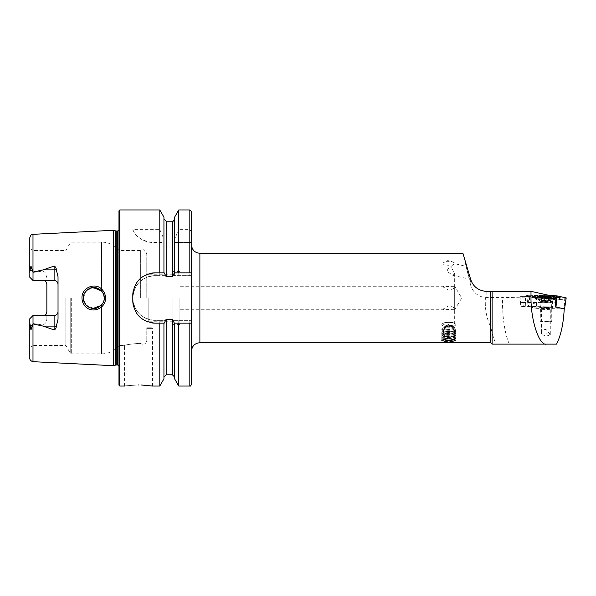 <?xml version="1.0" encoding="UTF-8"?>
<svg xmlns="http://www.w3.org/2000/svg" width="596" height="596" viewBox="0 0 596 596"><rect width="100%" height="100%" fill="white"/><g stroke="black" fill="none" stroke-linecap="round" stroke-linejoin="round"><path stroke-width="0.45" stroke-dasharray="2.98 2.23" d="M102.072 289.529C95.405 281.878 81.436 287.682 81.98 298C82.032 301.293 83.179 304.124 85.422 306.486C92.224 314.144 106.028 308.266 105.507 298C105.44 294.707 104.293 291.884 102.072 289.529M104.293 298C104.799 306.59 92.395 312.416 86.398 305.405C84.043 302.425 83.023 299.959 83.328 298C83.164 294.119 85.437 290.841 90.145 288.181C93.49 286.572 97.185 287.376 101.231 290.602C103.421 293.135 104.434 295.601 104.293 298L104.106 299.944M453.131 264.661L448.185 268.774C447.075 270.1 447.276 271.381 448.795 272.625L452.804 275.307L454.666 273.825L451.738 268.133L451.91 265.578L454.606 263.693L453.131 264.661A5.871 1.81 0 0 1 448.795 265.257A5.871 1.81 0 0 1 442.925 263.439A5.871 1.81 0 0 1 443.856 262.464A5.871 1.81 0 0 1 448.795 261.629A5.871 1.81 0 0 1 453.735 262.464A5.871 1.81 0 0 1 454.666 263.439A5.871 1.81 0 0 1 454.606 263.693L466.102 266.33L469.484 279.137L467.756 272.178M452.804 275.307L469.477 279.159L467.823 273.318M448.795 286.52L444.184 286.259L442.925 286.832L448.795 290.148C452.364 289.514 454.323 288.412 454.666 286.832L453.407 286.259L448.795 286.52M448.795 309.48L444.184 309.741L442.925 309.168L448.795 305.852C452.364 306.486 454.323 307.588 454.666 309.168L453.407 309.741L448.795 309.48M448.795 325.759A5.871 1.81 0 0 1 442.925 323.948A5.871 1.81 0 0 1 443.856 322.965A5.871 1.81 0 0 1 448.795 322.131A5.871 1.81 0 0 1 453.735 322.965A5.871 1.81 0 0 1 454.666 323.948A5.871 1.81 0 0 1 448.795 325.759M448.795 326.742A6.988 2.16 0 0 1 441.807 324.582A6.988 2.16 0 0 1 442.917 323.419A6.988 2.16 0 0 1 448.795 322.421A6.988 2.16 0 0 1 454.673 323.419A6.988 2.16 0 0 1 455.784 324.582A6.988 2.16 0 0 1 448.795 326.742M546.145 333.842L550.756 334.162L546.145 336.412L541.548 334.14L546.145 333.842M546.145 310.084L541.533 309.764L546.145 309.443L550.756 309.764L546.145 310.084M550.093 334.326L546.145 329.551C542.688 329.342 541.153 330.869 541.548 334.14L541.533 309.764L539.455 307.707A6.705 0.469 0 0 1 546.145 307.201A6.705 0.469 0 0 1 552.842 307.707A6.705 0.469 0 0 1 546.145 308.139A6.705 0.469 0 0 1 539.455 307.707M453.407 286.259L454.666 286.259L461.721 298L454.666 309.741L454.666 286.259L454.666 309.741L453.407 309.741M138.533 343.415C130.04 344.13 125.376 344.831 124.557 345.516C125.384 344.831 130.047 344.13 138.533 343.415C130.04 344.13 125.376 344.831 124.557 345.516C125.384 344.831 130.047 344.13 138.533 343.415L140.373 343.452C143.83 345.077 145.96 344.086 146.78 340.48C145.968 344.086 143.83 345.077 140.373 343.452L138.533 343.415M138.533 384.934C120.504 386.148 120.504 386.148 138.533 384.934L141.252 384.971M45.736 281.655A3.911 3.911 0 0 1 46.853 284.389L46.853 318.376C46.853 321.49 45.549 323.71 42.934 325.021L33.011 323.524L30.873 328.977L29.8 322.689L29.8 358.323M29.83 272.424L29.8 277.259L33.011 280.478L33.011 272.476L32.102 269.981L30.873 267.023L29.83 272.424M46.853 277.624L45.072 272.424L42.934 270.979L33.011 272.476M33.011 280.478L42.934 280.478L33.011 280.478L33.011 250.484L33.011 280.478L29.8 277.259L29.8 248.629L29.8 277.259L33.011 280.478L54.117 280.478M86.137 305.145L93.833 308.482L101.506 305.115L101.506 353.905L101.506 305.115L103.682 301.516M103.384 302.261L104.062 300.175M83.835 301.218L87.329 306.24L93.05 308.452M85.124 303.871L84.55 302.917M146.78 298L146.78 254.045L146.78 298M148.173 298L148.173 321.758L148.173 298M140.373 298L140.373 250.484L140.373 298M118.969 210.79L118.969 385.21M65.865 298L65.865 345.516L65.865 298M113.374 230.302L113.374 365.698M191.502 323.159L191.502 351.111M172.915 298L172.915 324.552L172.915 298M179.903 298L179.903 324.552L179.903 298M159.795 209.956L159.795 229.631L132.804 229.631C135.583 236.821 142.332 241.112 153.053 242.512L159.795 242.512L159.795 275.635L155.161 275.635C141.572 276.961 134.115 284.419 132.804 298C134.115 311.581 141.565 319.039 155.161 320.365L159.795 320.365L159.795 386.044M58.028 276.715L58.028 319.285M29.8 322.689L29.8 318.741L33.011 315.522L29.8 318.741L29.8 347.371L29.8 318.741L33.011 315.522L42.934 315.522L33.011 315.522L33.011 345.516L33.011 315.522L54.117 315.522M470.624 279.241L470.624 285.074C472.829 292.308 477.761 296.488 485.405 297.605L485.39 298C484.831 309.145 486.612 318.718 490.724 326.727L490.724 342.722M470.624 285.074L462.921 253.278M485.405 297.605L502.502 297.367L535.417 298.089L529.285 296.733L520.032 296.316L555.1 296.681M529.881 306.925L536.162 308.318L536.296 304.161L529.881 302.746L529.881 306.925L520.777 306.545L555.368 306.977M536.296 304.161L535.417 298.089M529.285 296.733L529.881 302.746L523.221 302.597L523.221 306.776M556.56 344.123L495.969 344.123C493.875 339.348 492.125 333.551 490.724 326.727M29.8 237.677L29.8 273.311M178.763 209.956L178.763 229.631L189.826 229.631L191.502 231.807L191.502 275.635L173.518 275.635L172.378 276.73L166.18 276.73L165.04 275.635L159.795 275.635M174.621 217.13L174.621 239.16L178.763 229.631M174.621 272.841L174.621 239.16M163.937 217.13L163.937 275.635L163.937 242.512L159.795 242.512M163.937 272.841L163.937 241.715M159.795 229.631L163.937 239.16M191.502 244.889L191.502 298L191.502 272.841L174.375 272.841M159.795 320.365L165.04 320.365L166.18 319.27L172.378 319.27L173.518 320.365L191.502 320.365L191.502 384.368M173.518 320.365L191.502 320.365L191.502 275.635L173.518 275.635M178.763 242.512L191.502 242.512L174.546 242.512L174.621 275.635L174.621 242.512L178.763 242.512L178.763 275.635M178.763 320.365L178.763 386.044M174.621 323.159L174.621 378.87M174.546 242.512L174.621 241.715M163.937 378.87L163.937 323.159M118.969 298L118.969 227.218L118.969 298M103.585 294.223L101.506 290.885L101.506 242.095L101.506 290.885L98.943 288.859M91.836 287.704L89.847 288.293M87.269 289.805L86.115 290.885M85.131 292.122L84.639 292.919M83.663 295.37L83.507 296.063M83.328 298L86.129 290.863L93.036 287.548M103.525 294.074L104.248 297.031M146.78 340.48L146.78 327.77L146.78 340.48M165.04 275.635L155.161 275.635A22.365 22.365 0 0 0 132.804 298A22.365 22.365 0 0 0 155.161 320.365L165.04 320.365M164.213 272.841L155.161 272.841M150.781 273.273A22.365 22.365 0 0 0 133.236 290.811M132.804 295.206L132.804 300.794M133.236 305.174A22.365 22.365 0 0 0 150.758 322.719M155.161 323.159L164.183 323.159M174.375 323.159L191.42 323.159M132.804 229.631A22.365 22.365 0 0 0 153.053 242.512L164.012 242.512M46.853 311.611A3.911 3.911 0 0 1 45.736 314.345A3.911 3.911 0 0 0 46.853 311.611L46.853 318.376M33.011 315.522L33.011 323.524M146.78 327.77L151.667 327.77L146.78 327.77M522.997 296.592L523.221 302.597L520.777 302.366L555.368 302.79M536.162 308.318L564.218 308.929M451.91 265.578A5.871 2.377 103 0 1 451.738 268.133M554.533 296.443A8.523 0.596 0 0 1 554.928 296.622A8.523 0.596 0 0 1 547.694 297.21A8.523 0.596 0 0 1 538.27 296.801A8.523 0.596 0 0 1 537.875 296.622A8.523 0.596 0 0 1 545.102 296.033A8.523 0.596 0 0 1 554.533 296.443M554.533 299.222A8.523 0.596 0 0 1 554.928 299.401A8.523 0.596 0 0 1 547.694 299.989A8.523 0.596 0 0 1 538.27 299.579A8.523 0.596 0 0 1 537.875 299.401A8.523 0.596 0 0 1 545.102 298.82A8.523 0.596 0 0 1 554.533 299.222M552.269 307.558A6.146 0.432 0 0 1 552.552 307.692A6.146 0.432 0 0 1 547.337 308.11A6.146 0.432 0 0 1 540.535 307.819A6.146 0.432 0 0 1 540.252 307.692A6.146 0.432 0 0 1 545.467 307.268A6.146 0.432 0 0 1 552.269 307.558M540.788 297.136L534.456 295.959L552.015 296.1L558.348 297.233L540.788 297.136L540.408 297.948L538.546 298.067L537.763 297.762L538.963 297.009M566.148 297.903L536.34 297.374L526.655 295.34L528.041 295.243L557.133 295.921L566.088 297.903L564.755 297.993L535.67 297.322L526.67 295.325L528.049 295.243L528.607 306.426L555.561 307.014M535.893 297.806A1.959 1.863 102.5 0 0 536.407 298L536.407 298A1.959 1.863 102.5 0 0 537.763 297.762L533.36 296.786L533.055 297.478L531.692 297.695L531.498 296.83L537.167 298.231L553.766 298.38L561.104 299.751L561.305 297.858L556.902 296.882L539.037 296.301L531.692 297.695L527.728 295.929L528.049 295.243L550.86 295.743M535.618 297.322L536.832 308.341L528.265 306.448L526.603 295.318L528.25 306.441M539.82 298.075A1.959 0.589 -88.7 0 0 540.073 298.276L554.012 298.581L561.104 299.751L565.075 298.536L564.755 297.993L564.188 308.952L537.011 308.356L536.34 297.374M561.305 297.858A1.959 1.863 102.5 0 1 559.949 298.097L555.1 297.188L557.133 295.921M538.546 298.067L537.167 298.231L536.363 297.367M534.567 296.041L533.055 297.478L538.449 296.435L555.04 296.927L559.637 297.97L558.348 297.233M559.637 297.97L559.949 298.097A1.959 1.863 102.5 0 1 559.435 297.896L559.748 299.341L554.355 298.253L554.727 297.449M553.766 298.38L540.408 297.948A1.959 0.589 -88.7 0 1 540.073 298.276L537.167 298.231M561.104 299.751L559.748 299.341M533.055 297.478L538.702 296.637A1.959 0.589 -88.7 0 0 539.037 296.301M555.628 296.942L538.702 296.637A1.959 0.589 -88.7 0 1 538.449 296.435L538.069 295.795M545.496 300.786L550.793 300.466L541.488 300.54L545.496 300.786L545.496 296.987L541.488 296.637L548.476 296.48L548.454 300.287L548.476 296.48L550.786 296.555L544.491 296.905M548.476 296.48L550.786 296.555L549.296 296.89L545.496 296.987M543.396 296.339L547.784 296.294M546.927 307.581A5.588 0.387 0 0 1 540.557 307.201A5.588 0.387 0 0 1 540.557 307.186A5.588 0.387 0 0 1 545.37 306.813A5.588 0.387 0 0 1 551.732 307.186A5.588 0.387 0 0 1 551.74 307.201A5.588 0.387 0 0 1 546.927 307.581M545.37 321.035A5.588 0.387 0 0 1 551.74 321.415A5.588 0.387 0 0 1 551.725 321.445A5.588 0.387 0 0 1 546.927 321.803A5.588 0.387 0 0 1 540.572 321.445A5.588 0.387 0 0 1 540.557 321.415A5.588 0.387 0 0 1 545.37 321.035M545.407 321.333L551.442 321.721L540.848 321.721L545.407 321.333M547.165 297.873A7.338 0.514 0 0 1 538.881 297.441A7.338 0.514 0 0 1 538.806 297.367A7.338 0.514 0 0 1 538.918 297.285A7.338 0.514 0 0 1 545.124 296.86A7.338 0.514 0 0 1 553.371 297.285A7.338 0.514 0 0 1 553.416 297.3A7.338 0.514 0 0 1 553.483 297.367A7.338 0.514 0 0 1 547.165 297.873M551.129 296.555L541.168 296.652L551.129 296.555M545.124 298.887A7.338 0.514 0 0 1 553.483 299.393A7.338 0.514 0 0 1 553.475 299.408A7.338 0.514 0 0 1 547.165 299.9A7.338 0.514 0 0 1 538.814 299.408A7.338 0.514 0 0 1 538.806 299.393A7.338 0.514 0 0 1 545.124 298.887M541.488 300.54L541.488 296.637L544.275 296.897L543.805 296.942L543.805 300.734L543.828 296.964M541.488 296.637L543.135 296.354L543.135 300.377M541.846 296.733L542.651 296.86L542.338 300.608M550.786 296.555L550.197 296.733L550.197 300.533M550.443 296.733L549.02 296.86M442.821 339.273A6.593 2.041 0 0 1 442.56 339.072A6.593 2.041 0 0 1 446.754 336.472A6.593 2.041 0 0 1 453.496 336.978A6.593 2.041 0 0 1 455.031 339.072A6.593 2.041 0 0 1 454.77 339.273M446.635 335.98A6.988 2.16 0 0 1 455.784 338.036A6.988 2.16 0 0 1 455.404 338.737A6.988 2.16 0 0 1 450.956 340.085A6.988 2.16 0 0 1 442.187 338.737A6.988 2.16 0 0 1 441.807 338.036A6.988 2.16 0 0 1 446.635 335.98M446.635 334.52A6.988 2.16 0 0 1 455.724 336.3A6.988 2.16 0 0 1 455.784 336.576A6.988 2.16 0 0 1 450.956 338.625A6.988 2.16 0 0 1 441.807 336.576A6.988 2.16 0 0 1 441.867 336.3A6.988 2.16 0 0 1 446.635 334.52M446.806 333.328A6.429 1.989 0 0 1 455.173 334.967A6.429 1.989 0 0 1 454.785 335.935A6.429 1.989 0 0 1 450.785 337.105A6.429 1.989 0 0 1 442.798 335.935A6.429 1.989 0 0 1 442.418 334.967A6.429 1.989 0 0 1 446.806 333.328M446.635 332.687A6.988 2.16 0 0 1 455.724 334.46A6.988 2.16 0 0 1 455.307 335.518A6.988 2.16 0 0 1 450.956 336.792A6.988 2.16 0 0 1 442.277 335.518A6.988 2.16 0 0 1 441.867 334.46A6.988 2.16 0 0 1 446.635 332.687M446.806 331.495A6.429 1.989 0 0 1 455.173 333.127A6.429 1.989 0 0 1 454.785 334.103A6.429 1.989 0 0 1 450.785 335.272A6.429 1.989 0 0 1 442.798 334.103A6.429 1.989 0 0 1 442.418 333.127A6.429 1.989 0 0 1 446.806 331.495M446.635 330.847A6.988 2.16 0 0 1 455.724 332.628A6.988 2.16 0 0 1 455.307 333.685A6.988 2.16 0 0 1 450.956 334.959A6.988 2.16 0 0 1 442.277 333.685A6.988 2.16 0 0 1 441.867 332.628A6.988 2.16 0 0 1 446.635 330.847M446.806 329.655A6.429 1.989 0 0 1 455.173 331.294A6.429 1.989 0 0 1 454.785 332.263A6.429 1.989 0 0 1 450.785 333.44A6.429 1.989 0 0 1 442.798 332.263A6.429 1.989 0 0 1 442.418 331.294A6.429 1.989 0 0 1 446.806 329.655M446.635 329.014A6.988 2.16 0 0 1 455.724 330.795A6.988 2.16 0 0 1 455.307 331.853A6.988 2.16 0 0 1 450.956 333.127A6.988 2.16 0 0 1 442.277 331.853A6.988 2.16 0 0 1 441.867 330.795A6.988 2.16 0 0 1 446.635 329.014M446.806 327.822A6.429 1.989 0 0 1 455.173 329.461A6.429 1.989 0 0 1 454.785 330.43A6.429 1.989 0 0 1 450.785 331.6A6.429 1.989 0 0 1 442.798 330.43A6.429 1.989 0 0 1 442.418 329.461A6.429 1.989 0 0 1 446.806 327.822M446.635 327.182A6.988 2.16 0 0 1 455.784 329.238A6.988 2.16 0 0 1 455.307 330.02A6.988 2.16 0 0 1 450.956 331.287A6.988 2.16 0 0 1 442.277 330.02A6.988 2.16 0 0 1 441.807 329.238A6.988 2.16 0 0 1 446.635 327.182M446.635 322.533A6.988 2.16 0 0 1 454.569 323.367A6.988 2.16 0 0 1 455.784 324.582A6.988 2.16 0 0 1 450.956 326.638A6.988 2.16 0 0 1 441.807 324.582A6.988 2.16 0 0 1 443.022 323.367A6.988 2.16 0 0 1 446.635 322.533M447.082 322.16A5.535 1.713 0 0 1 453.37 322.823A5.535 1.713 0 0 1 450.509 325.416A5.535 1.713 0 0 1 444.37 324.813A5.535 1.713 0 0 1 444.221 322.823A5.535 1.713 0 0 1 447.082 322.16M450.524 329.029A5.588 1.728 0 0 1 443.208 327.39A5.588 1.728 0 0 1 444.176 326.414A5.588 1.728 0 0 1 447.067 325.744A5.588 1.728 0 0 1 453.414 326.414A5.588 1.728 0 0 1 454.383 327.39A5.588 1.728 0 0 1 450.524 329.029M443.461 338.923A5.588 1.728 0 0 1 443.208 338.409A5.588 1.728 0 0 1 447.067 336.762A5.588 1.728 0 0 1 454.383 338.409A5.588 1.728 0 0 1 454.13 338.923M29.979 325.289L32.102 326.019M42.934 280.478L42.934 270.979M71.676 298L71.676 353.905L71.676 298M70.224 298L70.224 353.063L70.224 298M115.773 230.943L115.773 365.057M116.205 231.002L116.205 364.998M117.568 231.002L117.568 364.998M118.969 365.75L118.969 368.782M119.803 209.956L119.803 386.044M199.883 253.278L199.883 342.722M32.989 234.325L32.989 272.417M486.82 291.444L486.82 297.575M32.989 323.583L32.989 361.675M189.826 209.956L189.826 229.631M189.826 242.512L189.826 275.635M189.826 320.365L189.826 386.044M172.378 319.27L172.378 374.795M172.378 221.205L172.378 276.73M166.18 221.205L166.18 276.73M166.18 319.27L166.18 374.795M29.979 270.711L32.102 269.981M42.934 315.522L42.934 325.021M146.78 328.605L152.509 328.605L146.78 328.605M525.322 306.314L525.545 296.033M509.334 344.123A55.905 16.77 91.3 0 1 502.502 297.367M540.535 301.904A6.146 0.432 0 0 1 540.252 301.777A6.146 0.432 0 0 1 545.467 301.353A6.146 0.432 0 0 1 552.269 301.643A6.146 0.432 0 0 1 552.552 301.777A6.146 0.432 0 0 1 547.337 302.194A6.146 0.432 0 0 1 540.535 301.904M566.125 297.933L565.075 298.536L566.088 297.903M536.683 297.911L535.67 297.322M556.12 296.555L556.44 295.869M559.435 297.896L558.236 297.203M556.902 296.882L555.04 296.927L553.84 296.227M552.984 296.614L552.395 296.741L552.984 296.614L552.395 296.741L552.015 296.1M533.36 296.786L532.012 297.031L537.368 298.335M555.547 297.128L555.04 296.927M545.34 301.636A5.804 0.402 0 0 1 551.948 302.053A5.804 0.402 0 0 1 546.957 302.433A5.804 0.402 0 0 1 540.341 302.053A5.804 0.402 0 0 1 545.34 301.636M544.424 300.25L544.424 296.45M549.944 300.406L549.944 296.607M546.785 300.228L546.785 296.428M542.986 300.324L542.986 296.532M542.084 300.481L542.084 296.681M547.858 300.764L547.858 296.964M549.296 300.682L549.296 296.89M453.735 262.464L448.795 260.087L443.856 262.464M442.925 286.832L442.925 263.439M454.666 286.832L454.666 273.825M442.925 323.948L442.925 309.168M443.856 322.965L442.917 323.419M441.807 340.532L441.807 329.238M547.761 335.965L550.726 334.2M124.557 386.044L124.557 345.516L118.969 345.516C114.417 350.955 108.599 353.756 101.506 353.905L71.676 353.905L70.224 353.063L65.865 345.516L33.011 345.516L29.8 347.371M172.915 321.758L148.173 321.758L146.78 323.159M29.8 248.629L33.011 250.484L65.865 250.484L70.224 242.937L71.676 242.095L101.506 242.095C108.599 242.244 114.417 245.045 118.969 250.484L140.373 250.484C142.317 250.253 144.508 247.593 146.78 254.045M179.903 324.552L172.915 324.552M444.184 309.741L179.903 309.741M444.184 286.259L179.903 286.259M172.915 274.242L148.173 274.242L146.78 272.841M179.903 271.448L172.915 271.448M118.969 230.25L118.969 227.218M152.509 386.044L152.509 328.605L151.667 327.77M550.756 334.162L550.756 309.764L552.842 307.707M520.032 296.316L520.777 306.545M455.784 340.532L455.784 329.238M453.735 322.965L454.673 323.419M454.666 323.948L454.666 309.168M554.928 299.401L554.928 296.622M540.252 307.692L540.252 301.777C539.484 299.93 538.985 299.214 538.762 299.632L538.784 299.632C540.095 300.049 551.777 300.146 554.034 299.632C553.967 299.058 553.468 299.773 552.552 301.777L552.552 307.692M537.875 299.401L537.875 296.622M534.456 295.959L531.99 297.024M553.475 299.408L551.948 302.053L551.203 304.824L551.732 307.186L551.74 321.415M538.814 299.408L540.341 302.053L541.086 304.824L540.557 307.186L540.848 321.721M548.484 300.265L548.484 296.443M553.483 299.393L553.483 297.367M538.806 299.393L538.806 297.367M541.295 296.51A19.564 19.564 0 0 0 538.918 297.285M553.371 297.285A19.564 19.564 0 0 0 551.002 296.51M542.896 300.302L542.896 296.443M543.798 300.749L543.798 296.927M549.385 300.712L549.385 296.86M549.147 300.637L549.147 296.935M550.793 300.466L550.793 296.57M455.031 339.072L455.404 338.737M455.784 338.036L455.784 336.576M455.173 334.967L455.724 336.3M454.785 335.935L455.307 335.518M455.173 333.127L455.724 334.46M454.785 334.103L455.307 333.685M455.173 331.294L455.724 332.628M454.785 332.263L455.307 331.853M455.173 329.461L455.724 330.795M454.785 330.43L455.307 330.02M453.37 322.823L454.569 323.367M453.414 326.414L448.795 324.321L444.176 326.414M443.208 338.409L443.208 327.39M454.383 338.409L454.383 327.39M444.221 322.823L443.022 323.367M442.798 330.43L442.277 330.02M442.418 329.461L441.867 330.795M442.798 332.263L442.277 331.853M442.418 331.294L441.867 332.628M442.798 334.103L442.277 333.685M442.418 333.127L441.867 334.46M442.798 335.935L442.277 335.518M442.418 334.967L441.867 336.3M441.807 338.036L441.807 336.576M442.56 339.072L442.187 338.737M448.237 326.466A5.588 5.588 0 0 0 443.23 332.583A5.588 5.588 0 0 0 454.085 333.842A5.588 5.588 0 0 0 448.237 326.466"/><path stroke-width="0.89" d="M102.087 289.544C104.307 291.898 105.447 294.715 105.507 298C106.014 308.281 92.209 314.137 85.422 306.486C83.187 304.124 82.039 301.293 81.98 298C81.451 287.674 95.382 281.871 102.087 289.544M104.062 300.175L104.293 298C104.434 295.609 103.421 293.15 101.246 290.617C97.185 287.376 93.483 286.564 90.145 288.181C85.437 290.841 83.164 294.119 83.328 298C83.023 299.967 84.043 302.433 86.398 305.405C90.234 308.475 93.81 309.317 97.118 307.946C102.043 305.487 104.434 302.172 104.293 298L103.585 294.223M448.795 337.85L441.807 340.532L448.795 342.171L455.784 340.532L448.795 337.85M546.51 344.123L556.56 344.123C560.888 335.503 563.443 323.777 564.218 308.929L555.368 306.977L555.1 296.681L530.999 291.347L530.991 298C530.842 320.819 539.38 346.179 546.51 344.123L492.117 344.123L492.117 291.347L490.724 291.444L490.724 342.722L199.883 342.722L199.883 253.278C194.795 252.779 191.994 249.985 191.502 244.889L191.502 272.841L178.763 272.841L178.763 209.956L189.826 209.956L191.502 211.632L191.502 231.807M138.533 384.934C120.504 386.148 120.504 386.148 138.533 384.934C156.562 386.148 156.562 386.148 138.533 384.934M56.292 269.66A3.911 1.341 0 0 1 54.117 269.884L54.117 280.478C56.538 280.746 57.842 282.05 58.028 284.389A3.911 3.911 0 0 0 54.117 280.478L33.011 280.478L33.011 272.074L43.18 269.884L54.117 266.077C55.532 266.74 56.255 267.932 56.292 269.66L58.028 276.715L58.028 319.285L56.292 326.34A3.911 1.341 0 0 0 54.117 326.116L54.117 329.923C55.532 329.26 56.255 328.068 56.292 326.34M101.603 305.01L103.384 302.261M83.507 296.063L83.835 301.218M93.05 308.452L101.216 305.42M104.106 299.944L103.682 301.516M86.137 305.145L85.124 303.871M84.55 302.917L83.336 298.358M113.374 298L113.374 230.302L115.773 230.943L115.773 365.057L113.374 365.698L113.374 298M118.969 298L118.969 210.79L119.803 209.956L119.803 386.044L118.969 385.21L118.969 298M199.883 342.722C194.795 343.221 191.994 346.015 191.502 351.111L191.502 211.632M178.763 272.841L174.345 272.841L172.378 276.73L166.18 276.73L164.213 272.841L155.161 272.841C141.572 274.153 134.122 281.61 132.804 295.206L132.804 300.794C134.1 314.368 141.55 321.818 155.161 323.159L164.213 323.159L166.18 319.27L172.378 319.27L174.345 323.159L191.502 323.159L191.502 384.368C190.653 385.977 190.094 386.536 189.826 386.044L189.826 323.159M159.795 272.841L159.795 209.956L119.803 209.956M58.028 311.611A3.911 3.911 0 0 1 54.117 315.522C56.538 315.254 57.842 313.95 58.028 311.611A3.911 3.911 0 0 1 54.117 315.522L33.011 315.522L33.011 323.926L43.18 326.116L54.117 329.923M45.736 281.655A3.911 3.911 0 0 0 42.934 280.478C45.356 280.746 46.659 282.05 46.853 284.389L46.853 311.611C46.659 313.95 45.356 315.254 42.934 315.522A3.911 3.911 0 0 0 45.736 314.345A3.911 3.911 0 0 1 42.934 315.522M33.011 280.478L29.8 277.259L29.882 270.957L30.932 265.965L33.011 272.074M199.883 253.278L462.921 253.278L470.624 279.241C473.082 286.736 478.484 290.803 486.82 291.444L490.724 291.444M530.999 291.347L492.117 291.347M495.969 344.123L492.117 344.123L490.724 342.722M32.989 323.993L32.989 361.675C29.055 360.573 29.815 357.429 29.8 358.323L29.8 322.92L30.932 330.035L33.011 323.926M33.011 315.522L29.8 318.741L29.8 322.92M29.8 273.08L29.8 237.677C31.491 232.984 31.998 235.107 32.989 234.325L113.374 230.302M174.621 272.841L174.621 217.13L178.763 209.956M163.937 272.841L163.937 217.13L159.795 209.956M189.826 386.044L178.763 386.044L178.763 323.159M178.763 386.044L174.621 378.87L174.621 323.159M159.795 323.159L159.795 386.044L163.937 378.87L163.937 323.159M159.795 386.044L152.509 386.044L141.252 384.971M98.943 288.859L91.836 287.704M89.847 288.293L87.269 289.805M86.115 290.885L85.131 292.122M84.639 292.919L83.663 295.37M93.036 287.548L101.506 290.885L103.525 294.074M104.248 297.031L104.293 298M155.161 272.841A22.365 22.365 0 0 0 150.781 273.273M133.236 290.811A22.365 22.365 0 0 0 132.804 295.206M132.804 300.794A22.365 22.365 0 0 0 133.236 305.174M150.758 322.719A22.365 22.365 0 0 0 155.161 323.159M555.561 307.014L556.463 295.869L557.185 295.914L566.2 297.925L564.554 308.937M550.86 295.743L556.463 295.869M557.185 295.914L555.971 307.037L564.539 308.929L566.148 297.903M454.77 339.273A6.593 2.041 0 0 1 450.837 340.346A6.593 2.041 0 0 1 442.821 339.273M454.13 338.923A5.588 1.728 0 0 1 450.524 340.048A5.588 1.728 0 0 1 443.461 338.923M116.205 231.002L117.568 231.002L117.568 364.998L116.205 364.998L116.205 231.002L115.773 230.943M32.989 272.007L32.989 234.325M189.826 272.841L189.826 209.956M174.621 377.03L172.378 374.795L172.378 319.27M172.378 276.73L172.378 221.205C172.877 221.794 173.622 221.049 174.621 218.97M166.18 276.73L166.18 221.205L163.937 218.97M172.378 374.795L166.18 374.795L166.18 319.27M43.18 269.884L54.117 269.884L54.117 266.077M32.422 270.085L29.882 270.957M54.117 315.522L54.117 326.116L43.18 326.116M32.422 325.915L29.882 325.043M116.205 364.998L115.773 365.057M117.568 364.998L118.969 365.75M32.989 361.675L113.374 365.698M172.378 221.205L166.18 221.205M166.18 374.795L163.937 377.03M124.557 386.044L119.803 386.044M117.568 231.002L118.969 230.25"/></g></svg>
